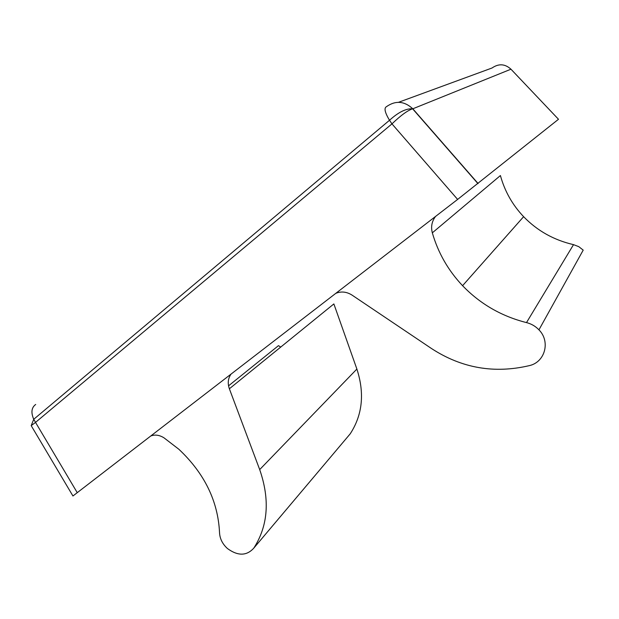 <?xml version="1.0" encoding="UTF-8"?>
<svg xmlns="http://www.w3.org/2000/svg" width="619" height="619" viewBox="0 0 619 619"><rect width="100%" height="100%" fill="white"/><g stroke="black" fill="none" stroke-linecap="round" stroke-linejoin="round"><path stroke-width="0.93" d="M31.476 426.127L72.941 495.989L457.627 199.419L558.493 119.274L510.923 69.158M280.717 347.089L278.48 345.642L228.543 385.838M231.065 374.093C228.024 378.333 227.459 383.223 229.37 388.778L259.694 469.597C270.07 499.618 268.112 525.786 253.813 548.101C246.679 556.001 237.882 556.141 227.436 548.527C222.469 543.985 219.838 538.685 219.536 532.626C218.012 501.127 204.456 473.342 178.852 449.255L163.965 437.811C159.423 435.002 155.029 434.391 150.788 435.985M259.694 469.597L356.884 369.048L333.865 303.929L229.37 388.778M356.884 369.048C364.753 393.313 362.525 414.9 350.215 433.818L348.629 435.691M435.59 216.41C431.845 221.269 430.754 226.74 432.325 232.837L500.407 175.548C504.717 191.194 512.447 204.904 523.62 216.681C537.292 230.802 553.928 240.118 573.519 244.644L578.788 246.664L583.206 250.122L538.948 329.842C535.505 326.244 531.357 323.822 526.498 322.6L573.519 244.644M432.325 232.837C438.113 252.846 448.202 270.464 462.579 285.692C480.166 303.96 501.475 316.263 526.498 322.6M538.948 329.842C550.67 341.533 545.022 362.115 529.485 365.589C494.403 373.884 461.751 368.212 431.536 348.559L352.072 295.124C346.679 291.727 341.262 291.131 335.823 293.329M35.693 404.462C31.484 407.526 30.826 412.471 33.728 419.295L31.19 425.648L35.531 422.39L77.259 492.678M477.953 183.634L412.618 108.82C406.141 108.356 398.435 112.171 389.506 120.264C384.964 112.681 383.904 108.186 386.326 106.762C395.464 100.301 404.292 100.974 412.819 108.789L412.618 108.82C407.658 110.391 400.779 115.405 391.966 123.877L35.531 422.39L33.728 419.295L389.506 120.264L391.966 123.877L457.627 199.419M478.092 183.518L412.819 108.789L510.961 69.204C505.011 63.796 498.69 63.393 492.012 68.005L398.474 102.313M253.813 548.101L350.215 433.818M462.579 285.692L523.62 216.681"/></g></svg>
